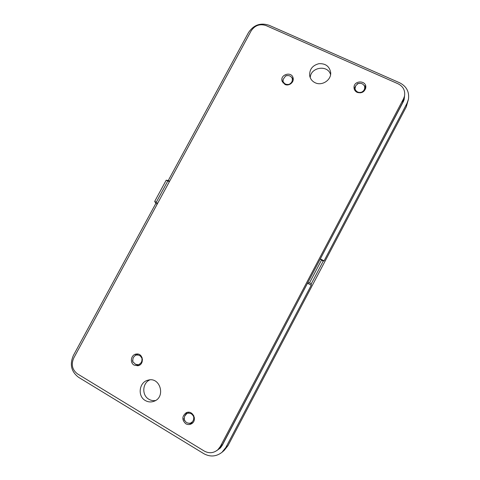 <?xml version="1.0" encoding="UTF-8"?>
<svg xmlns="http://www.w3.org/2000/svg" width="480" height="480" viewBox="0 0 480 480"><rect width="100%" height="100%" fill="white"/><g stroke="black" fill="none" stroke-linecap="round" stroke-linejoin="round"><path stroke-width="0.72" d="M149.808 379.89C142.308 383.028 141.666 395.316 148.848 399.234C150.948 400.47 153.186 400.89 155.574 400.494M330.582 74.616C327.846 64.428 310.47 67.128 310.248 77.712M404.574 95.778L404.148 99.552L403.296 101.676L320.226 259.086L323.208 261.144L311.298 283.77L311.25 285.216L225.852 447.45L227.994 445.626L406.272 106.872L408.45 99.24C409.44 91.782 406.488 86.286 399.6 82.758L269.022 25.248C260.478 22.476 253.638 24.918 248.502 32.58L168.258 180.534L169.614 181.23M227.994 445.626L224.124 450.474L221.97 452.316C216.234 456.69 210.186 457.14 203.808 453.672L78.558 377.298C71.25 371.706 69.51 364.458 73.338 355.554L155.85 203.412L154.692 201.408L156.27 202.242L167.79 181.002L169.422 181.584M154.692 201.408L166.206 180.186L167.79 181.002M311.298 283.77L309.534 282.84L307.686 282.882L222.288 445.302L220.374 447.99L216.714 450.654M321.438 260.232L309.534 282.84M320.442 258.966L324.078 260.838L406.992 103.326L408.45 99.24M324.078 260.838L323.208 261.144M225.852 447.45L221.97 452.316M166.206 180.186L168.258 180.534M194.358 417.51L193.716 417.69C193.842 419.988 192.948 421.674 191.034 422.754L191.646 423.612M193.878 417.642L193.446 416.028L193.866 415.818M188.664 412.266L188.472 413.196C190.638 413.088 192.246 414.048 193.284 416.076L193.446 416.028M188.424 413.028L186.906 413.466L187.08 412.464M184.11 418.734L184.542 420.348L183.792 418.932L184.272 418.686L184.614 416.202L186.906 413.466M191.598 423.624L190.482 423.948L189.51 423.192L188.154 423.132C186.582 422.766 185.43 421.824 184.698 420.3L184.542 420.348M189.558 423.366L191.076 422.922M354.336 89.352L354.96 88.77L355.608 90.144C356.73 91.896 358.386 92.646 360.588 92.382L362.166 92.01L362.262 92.376M360.666 92.85L360.642 92.532M364.824 87.006L364.326 85.584L365.226 86.172L365.604 87.264L364.662 87.06C364.866 89.136 364.02 90.732 362.118 91.86L362.166 92.01M354.96 88.77L355.734 85.728L357.66 83.934L357.306 83.712L359.184 83.412C361.38 83.142 363.036 83.886 364.164 85.638L364.326 85.584M359.13 83.262L357.606 83.778M355.446 90.198L355.068 90.69M293.232 79.524L292.302 79.206C292.47 81.234 291.624 82.8 289.782 83.904L289.926 84.306M292.458 79.152L292.002 77.76L293.226 78.762M287.04 75.498L285.432 75.978L287.088 75.642C288.768 75.396 290.166 75.852 291.282 77.01L292.002 77.76M282.336 81.882L283.098 80.844L283.17 79.296L285.564 76.008M282.942 80.898L283.392 82.29L283.008 82.968M288.402 84.816L288.3 84.414C286.182 84.678 284.598 83.952 283.548 82.236L283.392 82.29M288.348 84.564L289.83 84.054M145.284 400.512C148.044 402.096 150.918 402.36 153.912 401.304C166.122 397.26 160.188 376.368 148.014 380.19C139.158 382.056 137.232 396.144 145.284 400.512M315.192 82.764C322.086 86.238 331.56 79.914 330.666 72.42C329.442 66.276 325.524 63.366 318.912 63.69C312.486 65.388 309.396 69.366 309.66 75.624C310.272 78.888 312.12 81.27 315.192 82.764M142.488 359.196L141.966 359.298C142.062 361.506 141.18 363.144 139.326 364.212L139.986 364.836M142.122 359.25L141.72 357.702L142.092 357.576M137.274 354.012L136.962 355.044C139.05 354.906 140.586 355.812 141.564 357.75L141.72 357.702M136.92 354.882L135.45 355.326L136.02 354.306L136.986 354.006M132.708 360.438L132.966 362.178L132.546 360.804L132.858 360.39C132.75 358.698 133.302 357.282 134.52 356.154L135.45 355.326M138.666 365.526L137.856 364.656L135.516 364.284L133.104 361.986M137.898 364.818L139.368 364.374M157.2 204.126L155.85 203.412M157.572 203.442L156.27 202.242M320.226 259.086L307.686 282.882M311.25 285.216L307.62 283.308M191.034 422.754L192.762 422.772M188.49 423.186L189.552 423.36M187.038 412.542L184.758 415.878M184.326 420.414L184.71 420.318L184.326 420.414M365.496 88.968L364.662 87.06M355.62 85.926L354.192 88.902M293.232 78.834L293.076 78.354M132.546 360.456L132.858 360.342L132.546 360.456M137.016 354.006L136.038 354.3M185.772 423.75C181.806 419.994 181.884 416.376 185.994 412.896C192.306 409.236 197.958 420.198 191.556 423.75C189.636 424.83 187.704 424.83 185.772 423.75M284.892 84.42L282.06 81.132C279.918 74.4 291.78 71.04 293.112 78.024C294.3 82.278 288.888 86.484 284.892 84.42M134.124 365.106C129.474 362.652 131.13 354.438 136.344 354.048C143.274 352.866 144.762 364.788 137.784 365.766L134.124 365.106M357.222 92.394C355.14 91.356 354.072 89.712 354.012 87.456C353.85 80.142 366.552 80.136 365.808 87.48C364.674 91.938 361.812 93.576 357.222 92.394M266.094 25.59L398.112 83.808C403.272 86.484 405.402 90.612 404.49 96.192L403.5 98.826L220.332 446.49L217.872 449.706C213.642 453.204 209.1 453.648 204.24 451.044L77.562 373.932C72.222 369.852 70.95 364.554 73.746 358.038L251.1 30.954C254.856 25.35 259.854 23.562 266.094 25.59M135.75 364.38L138.318 365.298M403.884 100.356L404.13 97.722M218.196 449.412L220.794 447.516M307.68 282.936L222.648 444.36L220.236 447.522L217.872 449.706M404.49 96.192L402.57 102.798L320.25 259.068M365.604 87.264L365.622 88.578M406.992 103.326L406.272 106.872M191.61 423.3L192.6 422.766M183.852 418.638L184.242 418.29M357.342 83.736L357.252 84.174M365.37 87.33L365.364 88.674M293.112 79.482L293.202 79.848M137.238 354.258L138.108 354.12M222.648 444.36L220.332 446.49M402.57 102.798L403.5 98.826M283.128 79.488L282.798 81.072M291.408 77.154L291.942 77.778M134.718 355.986L135.462 355.362M183.798 418.65L184.242 418.23M357.306 83.712L357.192 84.21"/></g></svg>

